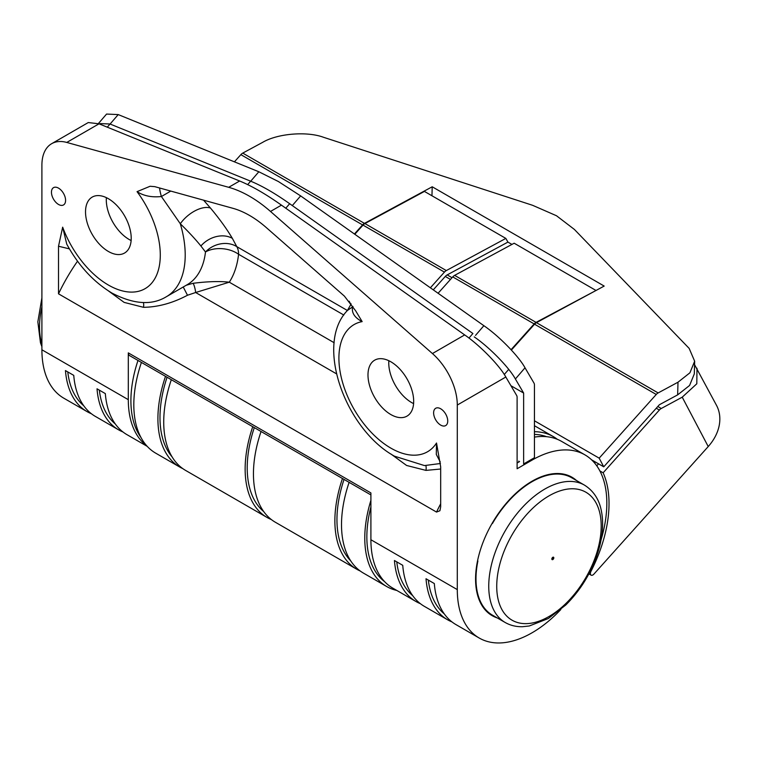 <?xml version="1.0" encoding="UTF-8"?>
<svg xmlns="http://www.w3.org/2000/svg" width="757" height="757" viewBox="0 0 757 757"><rect width="100%" height="100%" fill="white"/><g stroke="black" fill="none" stroke-linecap="round" stroke-linejoin="round"><path stroke-width="1.14" d="M99.356 390.148A102.801 59.358 120 0 0 115.291 423.958M203.576 200.179L210.484 208.061C219.596 218.981 226.892 229.087 232.352 238.36L236.799 246.64A23.495 19.616 -25.8 0 0 205.488 251.977L200.908 245.987C195.457 239.259 188.588 231.85 180.308 223.76L161.402 196.517C151.816 197.549 143.698 195.931 137.045 191.653L150.066 186.269L154.769 186.648L232.872 208.298A93.991 54.267 -120 0 1 266.322 227.602L344.426 296.148L355.714 310.9L362.149 321.611C354.636 317.713 351.437 312.802 352.573 306.888L347.435 310.474M428.339 580.089A102.801 59.358 120 0 0 444.283 613.899M497.245 617.92A79.892 46.13 -60 0 1 492.116 615.63A79.892 46.13 -60 0 1 479.872 551.616A79.892 46.13 -60 0 1 532.067 481.206A79.892 46.13 -60 0 1 572.008 477.251A79.892 46.13 -60 0 1 576.55 480.553M433.619 412.858A9.983 5.763 60 0 1 435.682 408.288A9.983 5.763 60 0 1 443.384 410.956A9.983 5.763 60 0 1 447.737 421.015A9.983 5.763 60 0 1 445.674 425.585A9.983 5.763 60 0 1 437.972 422.908A9.983 5.763 60 0 1 433.619 412.858M67.78 371.924A102.801 59.358 120 0 0 83.724 405.733M51.457 192.221A9.983 5.763 60 0 1 53.529 187.651A9.983 5.763 60 0 1 61.222 190.319A9.983 5.763 60 0 1 65.585 200.378A9.983 5.763 60 0 1 63.512 204.948A9.983 5.763 60 0 1 55.819 202.27A9.983 5.763 60 0 1 51.457 192.221M69.426 248.873L58.516 246.233L62.67 227.176L66.748 244.123C78.558 265.745 93.641 282.068 112.017 293.101C133.724 304.371 151.845 305.582 166.351 296.735A91.058 52.574 60 0 0 185.21 255.052A91.058 52.574 60 0 0 180.308 223.76A23.495 12.396 -39.9 0 1 210.484 208.061M396.772 561.864A102.801 59.358 120 0 0 412.716 595.664M388.843 360.729A32.314 18.651 -120 0 0 388.757 362.972A32.314 18.651 -120 0 0 413.587 403.595M413.682 401.342A32.314 18.651 60 0 1 406.982 416.132A32.314 18.651 60 0 1 382.086 407.484A32.314 18.651 60 0 1 367.987 374.961A32.314 18.651 60 0 1 374.677 360.171A32.314 18.651 60 0 1 399.573 368.829A32.314 18.651 60 0 1 413.682 401.342M106.377 197.643A32.314 18.651 -120 0 0 106.292 199.895A32.314 18.651 -120 0 0 131.122 240.518M131.216 238.266A32.314 18.651 60 0 1 124.517 253.056A32.314 18.651 60 0 1 99.621 244.397A32.314 18.651 60 0 1 85.522 211.884A32.314 18.651 60 0 1 92.212 197.094A32.314 18.651 60 0 1 117.108 205.753A32.314 18.651 60 0 1 131.216 238.266M601.067 539.836A105.743 61.052 -60 0 0 584.934 454.862A105.743 61.052 -60 0 0 532.89 459.631L517.107 468.744L517.107 397.378A5.876 3.388 120 0 0 516.662 395.476L505.827 377.024C499.582 365.499 479.701 345.164 464.675 334.925L281.443 205.138C265.707 194.019 251.769 185.976 239.638 180.999L99.025 123.817L88.276 122.549L51.637 143.707A47 27.129 -120 0 0 41.9 165.215L41.9 349.781A105.743 61.052 120 0 0 63.806 398.191L87.064 411.619A105.743 61.052 120 0 0 91.379 413.738M560.842 609.517A105.743 61.052 -60 0 1 479.19 638.019A105.743 61.052 -60 0 1 457.294 589.608L457.294 405.042A47 27.129 -120 0 0 432.427 353.547L270.504 211.449A117.486 67.837 -120 0 0 228.69 187.31L66.777 142.439A47 27.129 -120 0 0 51.637 143.707M186.26 285.247L192.988 283.307A5.876 0.965 -102.8 0 1 195.637 292.514L187.49 295.249L183.232 286.988M343.81 315.026L238.587 254.276A114.553 66.133 60 0 1 229.295 282.191L195.637 292.514L336.477 373.816M87.064 411.619A105.743 61.052 120 0 1 65.452 370.58L73.76 375.377A105.743 61.052 120 0 0 95.373 416.416L118.631 429.853A105.743 61.052 120 0 0 122.956 431.963M479.19 638.019L455.932 624.582A105.743 61.052 120 0 1 434.319 583.543L426.011 578.745A105.743 61.052 120 0 0 447.624 619.794L424.365 606.357A105.743 61.052 120 0 1 402.743 565.318L394.435 560.521A105.743 61.052 120 0 0 416.057 601.56L392.798 588.132A105.743 61.052 -60 0 1 370.902 539.732L370.902 492.939L128.302 352.876L128.302 399.668A105.743 61.052 120 0 0 146.659 445.741M170.77 191.086L161.402 196.517A11.752 2.28 -106.4 0 1 159.595 187.991M370.902 494.927L129.513 355.563A5.876 3.388 -60 0 1 128.302 352.876M100.17 123.59L110.03 124.006L250.643 181.178C261.969 185.825 274.971 193.328 289.666 203.709L472.898 333.506L468.962 338.076M77.536 261.184A132.768 76.656 120 0 0 58.516 293.83L436.524 512.073A132.768 76.656 -60 0 1 440.678 503.793M440.678 469.018L425.954 470.39L406.594 465.47L390.905 454.001M187.49 295.249C172.672 303.103 158.005 307.124 143.489 307.314L124.129 302.393L108.44 290.925M143.423 302.535A5.876 2.858 -89.6 0 1 143.489 307.314M518.772 461.136L518.772 462.025L519.539 461.581L517.107 462.991M147.218 446.356L126.939 434.641A105.743 61.052 120 0 1 105.327 393.602L97.019 388.805A105.743 61.052 120 0 0 118.631 429.853M352.961 306.547A11.752 8.251 -153.4 0 1 352.573 306.888L352.866 306.405M58.516 246.233L58.516 293.83M440.262 461.988L436.287 454.427L436.524 443.015L440.678 466.87L440.678 506.802L439.912 510.738L436.524 512.073M447.624 619.794A105.743 61.052 120 0 0 451.938 621.904M557.351 439.325A105.743 61.052 120 0 0 553.367 436.638A105.743 61.052 120 0 0 534.442 431.689M546.573 436.694A102.801 59.358 120 0 0 534.442 434.395M425.888 465.612A5.876 2.858 -89.6 0 1 425.954 470.39M347.406 310.502L236.799 246.64A23.495 13.569 -60 0 1 238.587 254.276A23.495 15.14 6.6 0 0 205.488 251.977A91.058 52.574 -120 0 1 187.121 284.746L166.351 296.735M334.159 342.732L229.295 282.191C219.644 281.093 207.541 281.472 192.988 283.307M416.057 601.56A105.743 61.052 120 0 0 420.372 603.679M532.89 459.631L532.01 459.12M584.934 454.862L561.675 441.435A105.743 61.052 120 0 0 534.442 437.101M384.556 581.594A102.801 59.358 -60 0 1 370.902 506.944M172.057 456.831A102.801 59.358 -60 0 1 167.07 377.241M263.691 511.543A102.801 59.358 -60 0 1 254.295 427.61M350.68 560.814A102.801 59.358 -60 0 1 344.038 479.418M140.963 437.489A102.801 59.358 -60 0 1 137.992 360.455M595.797 290.603L536.06 322.378A5.876 3.388 120 0 0 534.168 323.92L511.06 349.696M342.476 478.519A105.743 61.052 120 0 0 356.774 569.255A105.743 61.052 120 0 0 360.2 570.986M370.902 500.339A105.743 61.052 120 0 0 386.676 586.514A105.743 61.052 120 0 0 396.829 590.46M349.119 482.351A105.743 61.052 120 0 0 363.407 573.087L386.676 586.514M261.051 431.509A105.743 61.052 120 0 0 275.349 522.245L356.774 569.255M252.743 426.711A105.743 61.052 120 0 0 267.041 517.447A105.743 61.052 120 0 0 271.356 519.557M171.328 379.702A105.743 61.052 120 0 0 185.626 470.438L267.041 517.447M165.509 376.352A105.743 61.052 120 0 0 179.806 467.078A105.743 61.052 120 0 0 182.797 468.621M141.417 362.442A105.743 61.052 120 0 0 155.715 453.169L179.806 467.078M433.269 289.855L445.286 276.447A5.876 3.388 -60 0 1 447.179 274.905L507.928 242.098L505.846 238.417L446.318 270.571A5.876 3.388 120 0 0 444.435 272.113L430.373 287.802M354.806 234.273L363.019 225.103A5.876 3.388 -60 0 1 364.912 223.57L424.431 191.417L505.846 238.417M438.085 293.262L452.743 276.911A5.876 3.388 -60 0 1 454.626 275.368L514.154 243.215L595.579 290.234M657.805 406.5L661.258 408.496A5.876 3.388 120 0 0 659.375 410.029L603.13 472.794A109.263 63.086 -60 0 1 590.962 571.346A3.52 2.034 120 0 0 591.103 575.15A3.52 2.034 120 0 0 593.923 574.09L708.23 446.554A47 36.062 152.2 0 0 716.576 405.468L694.566 364.675M511.94 244.416L507.928 242.098M661.258 408.496L682.227 397.17L696.809 383.78L696.979 368.243M603.13 472.794L599.875 470.911M598.55 463.833L596.771 465.82M595.428 462.025L594.576 462.981M492.135 523.352L492.428 523.522A79.305 45.789 -60 0 1 560.104 474.175A79.305 45.789 -60 0 1 571.715 477.762L584.48 485.133C595.759 492.182 599.591 502.733 601.001 509.187C603.584 520.447 603.074 533.07 599.459 547.046C593.318 569.349 582.095 588.662 565.791 604.985L548.342 618.516L529.285 625.982L522.623 626.701C516.208 626.872 510.398 625.471 505.174 622.491A79.305 45.789 -60 0 1 526.607 503.083A79.305 45.789 -60 0 1 584.48 485.133M505.174 622.491L492.41 615.129A79.305 45.789 -60 0 1 477.894 560.994L477.553 560.795M511.382 350.046L534.546 324.204A5.876 3.388 -60 0 1 536.439 322.662L658.145 392.93L677.998 382.209L689.92 372.794L694.661 361.221L689.154 348.39L574.393 229.437L556.49 215.745L532.587 205.298L323.504 137.282C306.803 131.075 277.384 133.535 262.603 142.382L242.751 153.103L364.458 223.372A5.876 3.388 120 0 0 362.575 224.905L354.418 233.998M591.548 459.792L603.736 466.823L599.175 458.155L534.442 420.788M599.175 458.155L656.253 394.463L534.546 324.204M658.145 392.93A5.876 3.388 120 0 0 656.253 394.463M536.439 322.662L604.181 286.07L432.209 186.78L364.458 223.372M432.209 186.78L431.954 195.76M603.736 466.823L659.385 404.74L677.647 394.87L689.58 385.464L694.311 373.892L694.661 361.221M362.575 224.905L240.868 154.646L234.415 161.837M240.868 154.646A5.876 3.388 -60 0 1 242.751 153.103M98.391 123.561L106.567 114.061L118.224 114.591L258.828 171.763L278.387 181.529L300.643 195.902L483.874 325.699C498.891 335.928 518.772 356.273 525.017 367.798L533.988 383.08A5.876 3.388 120 0 1 534.442 384.982L534.442 457.711L523.636 463.946L523.636 393.053L510.937 385.72M474.232 336.893C489.259 347.122 509.139 367.467 515.385 378.992L523.636 393.053M362.149 321.611A73.429 42.392 -120 0 0 341.114 376.74A73.429 42.392 -120 0 0 390.83 448.116A73.429 42.392 -120 0 0 436.524 443.015M62.67 227.176A73.429 42.392 -120 0 0 108.365 285.029A73.429 42.392 -120 0 0 158.081 271.072A73.429 42.392 -120 0 0 137.045 191.653M505.827 377.024L457.294 405.042M432.427 353.547L464.675 334.925M107.295 127.185L110.03 124.006M232.352 238.36A23.495 18.234 -30.4 0 0 200.908 245.987M41.9 349.781L128.302 399.668M350.936 304.607L349.157 301.229M270.504 211.449L281.443 205.138M370.902 539.732L457.294 589.608M66.777 142.439L99.025 123.817M228.69 187.31L239.638 180.999M504.276 374.507L508.297 369.842M285.786 208.213L289.666 203.709M247.69 184.613L250.643 181.178M450.472 279.437L445.286 276.447M364.912 223.57L446.318 270.571M444.435 272.113L363.019 225.103M454.626 275.368L536.06 322.378M534.168 323.92L452.743 276.911M590.365 571.005L590.962 571.346M682.227 397.17L708.23 446.554M447.179 274.905L452.024 277.705M659.375 410.029L656.253 408.231M41.9 306.803A79.305 45.789 120 0 0 41.9 344.113M552.837 557.654A0.956 0.549 120 0 0 552.837 559.215A0.956 0.549 120 0 0 552.837 557.654M552.496 557.54A1.391 0.804 -60 0 1 552.818 557.284A1.391 0.804 -60 0 1 553.793 557.682A1.391 0.804 -60 0 1 553.14 559.319A1.391 0.804 -60 0 1 552.818 559.565A1.391 0.804 -60 0 1 551.853 559.177A1.391 0.804 -60 0 1 552.496 557.54M565.933 603.452A73.874 42.647 120 0 0 598.371 508.089A73.874 42.647 120 0 0 532.001 508.95A73.874 42.647 120 0 0 499.563 604.313A73.874 42.647 120 0 0 565.933 603.452M677.647 394.87L677.998 382.209M250.709 181.207L258.828 171.763M515.385 378.992L525.017 367.798M292.306 205.582L300.643 195.902M110.096 124.034L118.224 114.591M475.51 335.408L483.874 325.699M440.46 463.502L424.459 465.574L394.482 456.178C345.665 429.474 314.259 344.463 347.444 310.465L351.163 303.917M553.367 436.638L534.442 425.718M591.103 575.15L588.889 573.863M41.9 346.659L40.462 342.789L37.85 321.82L41.9 297.861"/></g></svg>
